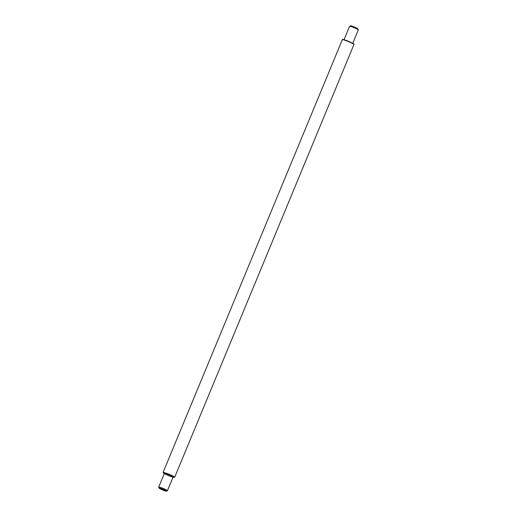 <?xml version="1.0" encoding="UTF-8"?>
<svg xmlns="http://www.w3.org/2000/svg" width="517" height="517" viewBox="0 0 517 517"><rect width="100%" height="100%" fill="white"/><g stroke="black" fill="none" stroke-linecap="round" stroke-linejoin="round"><path stroke-width="0.78" d="M167.508 475.142A4.711 0.459 -157.5 0 0 173.098 476.926A4.711 0.459 -157.5 0 0 168.923 474.755A4.711 0.459 -157.5 0 0 164.432 473.339A4.711 0.459 -157.5 0 0 167.508 475.142M352.743 43.299L358.287 29.908A4.711 0.459 -157.5 0 0 358.281 29.857A4.711 0.459 -157.5 0 0 354.106 27.679A4.711 0.459 -157.5 0 0 349.615 26.264A4.711 0.459 -157.5 0 0 349.582 26.296L344.031 39.686M358.281 29.857L357.861 28.842A3.929 0.381 -157.5 0 0 354.378 27.026A3.929 0.381 -157.5 0 0 350.636 25.85L349.615 26.264M159.139 488.158L158.719 487.143A4.711 0.459 22.5 0 1 158.713 487.092A4.711 0.459 22.5 0 1 158.887 487.046A4.711 0.459 22.5 0 1 164.309 488.933A4.711 0.459 22.5 0 1 167.418 490.704A4.711 0.459 22.5 0 1 167.385 490.736L166.364 491.15A3.929 0.381 22.5 0 1 162.622 489.974A3.929 0.381 22.5 0 1 159.139 488.158A3.929 0.381 22.5 0 1 163.805 489.651A3.929 0.381 22.5 0 1 166.364 491.15M165.272 490.73L160.18 488.52L165.272 490.73M160.994 488.675L163.495 490.084L164.219 489.967M163.495 490.084L163.65 489.702M163.062 472.48A6.282 0.607 22.5 0 1 169.104 474.322A6.282 0.607 22.5 0 1 174.675 477.288L172.969 477.314L170.326 475.22L164.865 473.139L164.257 473.701L163.062 472.48L342.325 39.712A6.282 0.607 -157.5 0 1 348.361 41.547A6.282 0.607 -157.5 0 1 353.938 44.52L174.675 477.288M353.647 44.165L349.822 41.871L345.453 40.139L342.777 39.667M353.938 44.52C352.807 43.57 356.911 45.477 349.725 41.825C343.359 39.124 342.073 39.344 342.668 39.466L342.325 39.712M167.418 490.704L173.105 476.978M158.713 487.092L164.393 473.372"/></g></svg>
